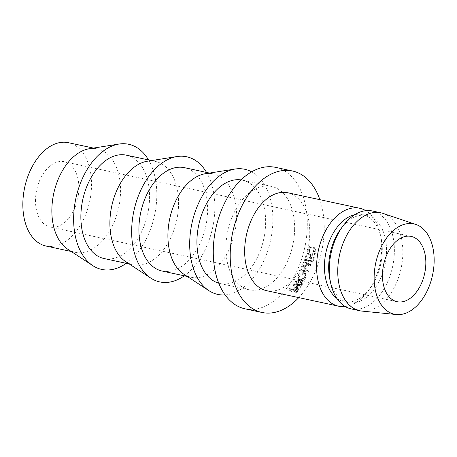 <?xml version="1.0" encoding="UTF-8"?>
<svg xmlns="http://www.w3.org/2000/svg" width="457" height="457" viewBox="0 0 457 457"><rect width="100%" height="100%" fill="white"/><g stroke="black" fill="none" stroke-linecap="round" stroke-linejoin="round"><path stroke-width="0.34" stroke-dasharray="2.29 1.71" d="M35.503 199.909A33.395 20.999 102.2 0 0 50.167 227.009A33.395 20.999 102.2 0 0 78.884 188.815A33.395 20.999 102.2 0 0 64.226 161.715A33.395 20.999 102.2 0 0 35.503 199.909M46.066 246.055A52.875 33.247 102.2 0 0 91.537 185.576A52.875 33.247 102.2 0 0 68.327 142.67M67.727 249.191A52.875 33.247 102.2 0 0 75.079 252.298A52.875 33.247 102.2 0 0 120.551 191.82A52.875 33.247 102.2 0 0 97.335 148.913A52.875 33.247 102.2 0 0 89.355 148.725M126.263 263.323A64.009 40.25 102.2 0 0 156.797 196.219A64.009 40.25 102.2 0 0 148.525 159.933M104.093 258.548A52.875 33.247 102.2 0 0 149.565 198.07A52.875 33.247 102.2 0 0 126.349 155.163M125.749 261.684A52.875 33.247 102.2 0 0 133.107 264.792A52.875 33.247 102.2 0 0 178.578 204.319A52.875 33.247 102.2 0 0 155.363 161.407A52.875 33.247 102.2 0 0 147.383 161.218M184.291 275.817A64.009 40.25 102.2 0 0 214.824 208.712A64.009 40.25 102.2 0 0 206.553 172.432M162.115 271.041A52.875 33.247 102.2 0 0 207.592 210.563A52.875 33.247 102.2 0 0 184.377 167.656M183.777 274.177A52.875 33.247 102.2 0 0 191.129 277.285A52.875 33.247 102.2 0 0 236.606 216.812A52.875 33.247 102.2 0 0 213.39 173.9A52.875 33.247 102.2 0 0 205.41 173.711M225.112 294.919A64.009 40.25 102.2 0 0 272.846 221.205A64.009 40.25 102.2 0 0 251.618 171.821M218.772 283.191A52.875 33.247 102.2 0 0 220.143 283.534A52.875 33.247 102.2 0 0 265.62 223.056A52.875 33.247 102.2 0 0 242.404 180.149A52.875 33.247 102.2 0 0 241.01 179.898M294.634 229.305A52.875 33.247 102.2 0 0 271.418 186.393A52.875 33.247 102.2 0 0 225.941 246.871A52.875 33.247 102.2 0 0 249.156 289.784A52.875 33.247 102.2 0 0 294.634 229.305M245.055 308.823A72.36 45.5 102.2 0 0 307.287 226.066A72.36 45.5 102.2 0 0 275.52 167.348M298.764 297.616A72.36 45.5 102.2 0 0 324.207 229.711A72.36 45.5 102.2 0 0 319.849 199.669M266.665 290.703A50.093 31.499 102.2 0 0 309.749 233.407A50.093 31.499 102.2 0 0 287.756 192.763M345.166 306.504A50.093 31.499 102.2 0 0 367.839 291.389A50.093 31.499 102.2 0 0 381.675 248.894A50.093 31.499 102.2 0 0 380.241 233.773A50.093 31.499 102.2 0 0 365.806 210.666M336.832 298.364A44.529 27.997 102.2 0 0 343.995 301.66A44.529 27.997 102.2 0 0 369.993 288.504A44.529 27.997 102.2 0 0 382.292 250.733A44.529 27.997 102.2 0 0 381.018 237.286A44.529 27.997 102.2 0 0 362.744 214.601A44.529 27.997 102.2 0 0 354.855 214.659M329.954 279.884A44.529 27.997 102.2 0 0 348.228 302.574A44.529 27.997 102.2 0 0 386.525 251.641A44.529 27.997 102.2 0 0 366.977 215.51A44.529 27.997 102.2 0 0 340.979 228.666M351.29 308.926A50.093 31.499 102.2 0 0 394.368 251.63A50.093 31.499 102.2 0 0 372.375 210.98M361.955 311.091A50.093 31.499 102.2 0 0 402.834 253.452A50.093 31.499 102.2 0 0 382.989 213.396M313.605 257.4A72.36 45.5 102.2 0 1 312.382 261.381L310.314 260.941A72.36 45.5 102.2 0 0 311.537 256.954L310.846 256.805A72.36 45.5 102.2 0 1 309.629 260.793L307.041 260.233A72.36 45.5 102.2 0 0 308.264 256.251L307.572 256.103A72.36 45.5 102.2 0 1 306.11 260.833L312.822 262.278A72.36 45.5 102.2 0 0 314.29 257.548L311.965 256.743L314.29 257.548M303.785 267.139A72.36 45.5 102.2 0 0 303.848 266.974L309.806 265.094L305.259 263.266A72.36 45.5 102.2 0 0 305.527 262.529L311.851 265.066A72.36 45.5 102.2 0 1 311.811 265.174L305.019 267.322L309.149 271.784A72.36 45.5 102.2 0 1 309.103 271.881L301.923 271.469A72.36 45.5 102.2 0 0 302.243 270.761L307.418 271.058L302.288 266.06L307.418 271.058M296.616 281.529A72.36 45.5 102.2 0 1 296.142 282.306L297.633 285.476A72.36 45.5 102.2 0 1 297.307 285.962L294.205 285.294A72.36 45.5 102.2 0 1 293.8 285.888L300.517 287.339A72.36 45.5 102.2 0 0 301.414 286.008L302.323 284.448L302.248 283.123L301.483 282.683C300.072 282.603 298.952 283.289 298.124 284.728L296.616 281.529L295.399 279.901L296.97 283.003C297.764 281.609 298.861 280.958 300.266 281.044L302.248 283.123M306.253 278.159L306.013 274.011L304.733 273.377C302.488 273.149 300.649 274.217 299.221 276.576L299.152 280.335L300.592 281.164C302.877 281.455 304.768 280.455 306.253 278.159L304.928 276.714L304.653 272.743L303.334 272.086C301.089 271.852 299.278 272.863 297.895 275.137L297.867 278.724L299.352 279.57C301.631 279.873 303.494 278.919 304.928 276.714M315.336 247.82L314.799 248.414L315.239 251.796C314.57 254.063 313.302 255.126 311.44 254.972L309.783 254.389C308.064 253.778 307.43 252.344 307.869 250.082L309.635 247.357L309.366 246.614L307.184 249.928L307.515 253.578L309.629 255.132C311.897 255.349 313.433 254.126 314.239 251.459L313.611 247.528L313.079 248.1L313.542 251.356C312.891 253.544 311.64 254.555 309.783 254.389L311.44 254.972C309.726 254.349 309.103 252.864 309.566 250.516L311.354 247.671L311.091 246.906L308.875 250.362L309.172 254.149L311.28 255.743C313.553 255.949 315.102 254.669 315.936 251.893L315.336 247.82L313.611 247.528M310.783 255.6L309.121 254.983L310.783 255.6M293.822 290.743A72.36 45.5 102.2 0 1 293.48 291.178L290.378 290.509A72.36 45.5 102.2 0 1 289.944 291.046L296.662 292.491A72.36 45.5 102.2 0 0 297.604 291.309L298.587 289.869L298.61 288.795L297.775 288.281L295.142 289.184L293.822 290.743L292.834 288.778L294.108 287.287L296.707 286.43L297.553 286.95L298.61 288.795M289.944 291.046L288.984 289.047L295.702 290.498A69.578 43.746 102.2 0 0 296.61 289.355L297.547 287.973L297.553 286.95M298.587 289.869L297.547 287.973M297.775 288.281L296.707 286.43M295.142 289.184L294.108 287.287M293.48 291.178L292.503 289.195A69.578 43.746 102.2 0 0 292.834 288.778M292.503 289.195L289.401 288.533L290.378 290.509M288.984 289.047A69.578 43.746 102.2 0 0 289.401 288.533M296.662 292.491L295.702 290.498M293.982 288.316L296.302 286.985L296.799 287.322L296.273 288.75A69.578 43.746 102.2 0 1 295.428 289.829L293.188 289.344L293.982 288.316L294.993 290.252L297.358 288.858L296.302 286.985M295.428 289.829L296.404 291.806L294.165 291.326L294.993 290.252M294.165 291.326L293.188 289.344M296.404 291.806A72.36 45.5 102.2 0 0 297.284 290.686L296.273 288.75M297.358 288.858L297.844 289.184L297.284 290.686M314.799 248.414L313.079 248.1M315.239 251.796L313.542 251.356M309.566 250.516L307.869 250.082M311.354 247.671L309.635 247.357M311.091 246.906L309.366 246.614M308.875 250.362L307.184 249.928M309.172 254.149L307.515 253.578M315.936 251.893L314.239 251.459M304.733 273.377L303.334 272.086M299.221 276.576L297.895 275.137M300.592 281.164L299.352 279.57M299.712 278.959L298.552 278.302L298.575 275.308C299.689 273.417 301.169 272.566 303.02 272.749L304.076 273.292L304.259 276.536C303.1 278.364 301.586 279.176 299.712 278.959L300.969 280.524L299.843 279.884L299.895 276.753C301.049 274.788 302.551 273.892 304.408 274.069L305.436 274.594L305.579 277.976C304.379 279.884 302.842 280.735 300.969 280.524M298.575 275.308L299.895 276.753M303.02 272.749L304.408 274.069M304.259 276.536L305.579 277.976M293.8 285.888L292.691 284.088L299.409 285.534A69.578 43.746 102.2 0 0 300.272 284.254L301.14 282.757L301.054 281.501M302.323 284.448L301.14 282.757M301.483 282.683L300.266 281.044M298.124 284.728L296.97 283.003M296.142 282.306L294.942 280.644A69.578 43.746 102.2 0 0 295.399 279.901M294.942 280.644L297.633 285.476M297.307 285.962L296.182 284.185A69.578 43.746 102.2 0 0 296.496 283.717M296.182 284.185L293.08 283.517L294.205 285.294M292.691 284.088A69.578 43.746 102.2 0 0 293.08 283.517M300.517 287.339L299.409 285.534M297.644 283.151L299.901 281.649L301.54 283.58L299.901 281.649C300.666 281.975 300.672 282.626 299.912 283.608A69.578 43.746 102.2 0 1 299.112 284.82L296.873 284.334L297.644 283.151L298.804 284.882L301.1 283.306C301.866 283.643 301.854 284.317 301.072 285.334L299.912 283.608M299.112 284.82L300.232 286.596L297.998 286.111L298.804 284.882M297.998 286.111L296.873 284.334M300.232 286.596A72.36 45.5 102.2 0 0 301.072 285.334M302.288 266.06A69.578 43.746 102.2 0 0 302.351 265.905L303.848 266.974M305.259 263.266L303.711 262.341L308.269 264.135L309.806 265.094M308.269 264.135L302.351 265.905M303.711 262.341A69.578 43.746 102.2 0 0 303.962 261.627L305.527 262.529M301.923 271.469L300.5 270.224L307.664 270.675A69.578 43.746 102.2 0 0 307.704 270.578L303.522 266.248L310.269 264.226A69.578 43.746 102.2 0 0 310.303 264.123L311.851 265.066M310.303 264.123L303.962 261.627M310.269 264.226L311.811 265.174M303.522 266.248L305.019 267.322M307.704 270.578L309.149 271.784M307.664 270.675L309.103 271.881M300.5 270.224A69.578 43.746 102.2 0 0 300.809 269.544L302.243 270.761M305.967 269.87L300.809 269.544M312.382 261.381L310.789 260.576A69.578 43.746 102.2 0 0 311.965 256.743M310.789 260.576L308.721 260.13A69.578 43.746 102.2 0 0 309.897 256.297L310.846 256.805M310.314 260.941L308.721 260.13M311.537 256.954L309.897 256.297M309.629 260.793L308.035 259.982A69.578 43.746 102.2 0 0 309.206 256.149M308.035 259.982L305.453 259.427A69.578 43.746 102.2 0 0 306.624 255.594L307.572 256.103M307.041 260.233L305.453 259.427M308.264 256.251L306.624 255.594M306.11 260.833L304.522 259.999A69.578 43.746 102.2 0 0 305.933 255.446M304.522 259.999L311.24 261.444A69.578 43.746 102.2 0 0 312.651 256.891M312.822 262.278L311.24 261.444M297.604 291.309L296.61 289.355M301.414 286.008L300.272 284.254M50.167 227.009L397.116 301.711M93.451 148.079L97.335 148.913M151.478 160.573L155.363 161.407M209.5 173.066L213.39 173.9M242.404 180.149L271.418 186.393M381.018 237.286L380.241 233.773M362.744 214.601L366.977 215.51M343.995 301.66L348.228 302.574M369.993 288.504L367.839 291.389M220.143 283.534L249.156 289.784M187.244 276.451L191.129 277.285M129.217 263.957L133.107 264.792M71.189 251.464L75.079 252.298M64.226 161.715L411.174 236.412M297.844 289.184L296.799 287.322M297.867 278.724L299.152 280.335M306.013 274.011L304.653 272.743M298.552 278.302L299.843 279.884M304.076 273.292L305.436 274.594"/><path stroke-width="0.69" d="M425.833 263.512A33.395 20.999 -77.8 0 1 397.116 301.711A33.395 20.999 -77.8 0 1 382.452 274.611A33.395 20.999 -77.8 0 1 411.174 236.412A33.395 20.999 -77.8 0 1 425.833 263.512M93.451 148.079L68.327 142.67A52.875 33.247 102.2 0 0 22.85 203.148A52.875 33.247 102.2 0 0 46.066 246.055L71.189 251.464M148.525 159.933A64.009 40.25 102.2 0 0 119.031 144.046L89.355 148.725A52.875 33.247 102.2 0 0 51.864 209.392A52.875 33.247 102.2 0 0 67.727 249.191L92.845 265.666A64.009 40.25 102.2 0 0 126.263 263.323M119.031 144.046A64.009 40.25 102.2 0 0 73.646 217.486A64.009 40.25 102.2 0 0 92.845 265.666M151.478 160.573L126.349 155.163A52.875 33.247 102.2 0 0 80.878 215.641A52.875 33.247 102.2 0 0 104.093 258.548L129.217 263.957M206.553 172.432A64.009 40.25 102.2 0 0 177.059 156.54L147.383 161.218A52.875 33.247 102.2 0 0 109.891 221.885A52.875 33.247 102.2 0 0 125.749 261.684L150.873 278.159A64.009 40.25 102.2 0 0 184.291 275.817M177.059 156.54A64.009 40.25 102.2 0 0 131.673 229.98A64.009 40.25 102.2 0 0 150.873 278.159M209.5 173.066L184.377 167.656A52.875 33.247 102.2 0 0 138.905 228.134A52.875 33.247 102.2 0 0 162.115 271.041L187.244 276.451M251.618 171.821A64.009 40.25 102.2 0 0 235.087 169.033L205.41 173.711A52.875 33.247 102.2 0 0 167.913 234.378A52.875 33.247 102.2 0 0 183.777 274.177L208.9 290.652A64.009 40.25 102.2 0 0 225.112 294.919M235.087 169.033A64.009 40.25 102.2 0 0 189.701 242.478A64.009 40.25 102.2 0 0 208.9 290.652M241.01 179.898A52.875 33.247 102.2 0 0 196.927 240.628A52.875 33.247 102.2 0 0 218.772 283.191M319.849 199.669A72.36 45.5 102.2 0 0 292.44 170.992L275.52 167.348A72.36 45.5 102.2 0 0 213.288 250.11A72.36 45.5 102.2 0 0 245.055 308.823L261.981 312.468A72.36 45.5 102.2 0 0 298.764 297.616M292.44 170.992A72.36 45.5 102.2 0 0 230.214 253.755A72.36 45.5 102.2 0 0 261.981 312.468M365.806 210.666A50.093 31.499 102.2 0 0 359.682 208.249L287.756 192.763A50.093 31.499 102.2 0 0 244.672 250.053A50.093 31.499 102.2 0 0 266.665 290.703L338.597 306.19A50.093 31.499 102.2 0 0 345.166 306.504M359.682 208.249A50.093 31.499 102.2 0 0 316.604 265.54A50.093 31.499 102.2 0 0 338.597 306.19M354.855 214.659A44.529 27.997 102.2 0 0 324.447 265.528A44.529 27.997 102.2 0 0 336.832 298.364M415.853 224.444L382.989 213.396A50.093 31.499 102.2 0 0 380.841 212.802L372.375 210.98A50.093 31.499 102.2 0 0 343.133 225.781L340.979 228.666A44.529 27.997 102.2 0 0 328.68 266.437A44.529 27.997 102.2 0 0 329.954 279.884L330.731 283.403A50.093 31.499 102.2 0 0 351.29 308.926L359.75 310.749A50.093 31.499 102.2 0 0 361.955 311.091L396.453 314.542A46.197 29.048 102.2 0 0 434.15 261.387A46.197 29.048 102.2 0 0 415.853 224.444A46.197 29.048 102.2 0 0 374.134 276.736A46.197 29.048 102.2 0 0 396.453 314.542M343.133 225.781A50.093 31.499 102.2 0 0 329.297 268.276A50.093 31.499 102.2 0 0 330.731 283.403M380.841 212.802A50.093 31.499 102.2 0 0 337.757 270.098A50.093 31.499 102.2 0 0 359.75 310.749"/></g></svg>

